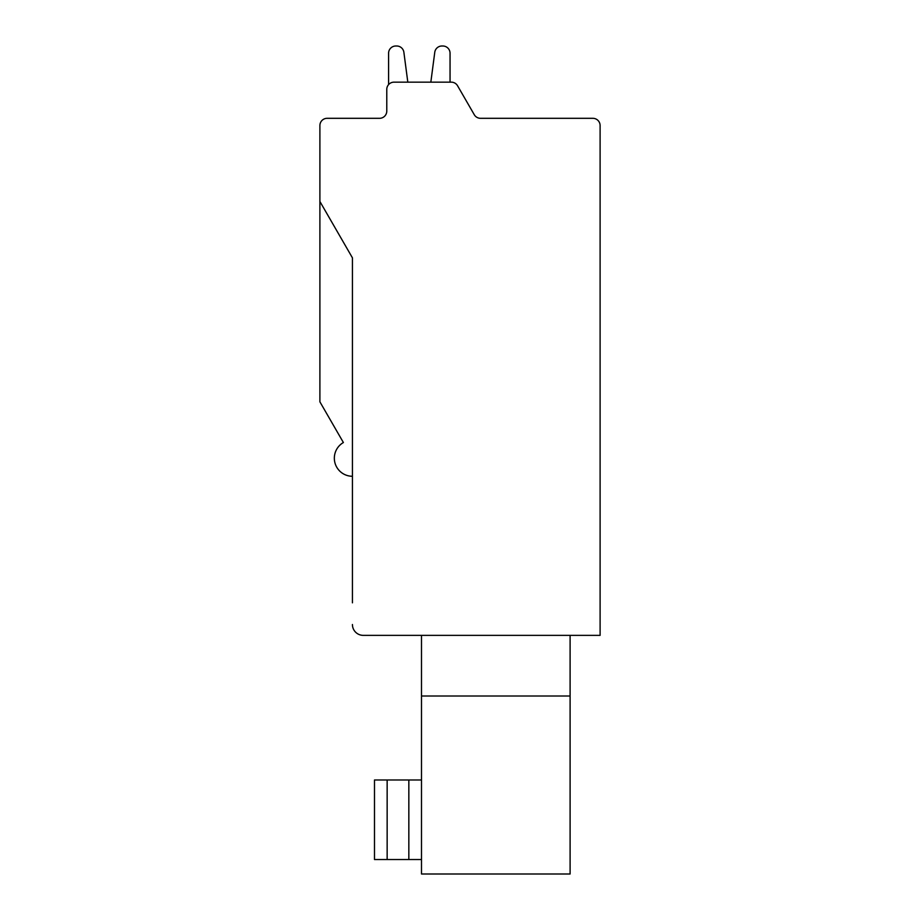 <?xml version="1.0" encoding="UTF-8"?>
<svg xmlns="http://www.w3.org/2000/svg" width="920" height="920" viewBox="0 0 920 920"><rect width="100%" height="100%" fill="white"/><g stroke="black" fill="none" stroke-linecap="round" stroke-linejoin="round"><path stroke-width="1.38" d="M352.429 476.272A18.078 18.078 0 0 1 343.39 442.531L319.895 401.833L319.895 125.545A7.233 7.233 0 0 1 327.117 118.312L379.546 118.312A7.233 7.233 0 0 0 386.779 111.078L386.779 89.389A7.233 7.233 0 0 1 394.013 82.156L451.306 82.156A7.233 7.233 0 0 1 457.573 85.778L474.272 114.701A7.233 7.233 0 0 0 480.527 118.312L592.882 118.312A7.233 7.233 0 0 1 600.105 125.545L600.105 635.363L363.285 635.363L421.498 635.363L421.498 874L570.101 874L570.101 696.014L421.498 696.014M421.498 779.987L374.486 779.987L374.486 859.533L421.498 859.533M352.429 602.818L352.429 257.841L319.895 201.48M474.272 114.701A7.233 7.233 0 0 0 480.527 118.312L525.987 118.312M570.101 635.363L570.101 696.014M363.285 635.363A10.844 10.844 0 0 1 352.429 624.519M379.546 118.312A7.233 7.233 0 0 0 386.779 111.078L386.779 89.389L386.779 111.078A7.233 7.233 0 0 1 379.546 118.312A7.233 7.233 0 0 0 386.779 111.078A7.233 7.233 0 0 1 379.546 118.312A7.233 7.233 0 0 0 386.779 111.078A7.233 7.233 0 0 1 379.546 118.312A7.233 7.233 0 0 0 386.779 111.078A7.233 7.233 0 0 1 379.546 118.312A7.233 7.233 0 0 0 386.779 111.078A7.233 7.233 0 0 1 379.546 118.312A7.233 7.233 0 0 0 386.779 111.078M388.585 53.233L388.585 84.605L388.585 53.233A7.233 7.233 0 0 1 395.818 46L396.716 46A7.233 7.233 0 0 1 403.88 52.29L407.813 82.156L430.836 82.156L434.769 52.29A7.233 7.233 0 0 1 441.933 46L442.83 46A7.233 7.233 0 0 1 450.053 53.233L450.053 82.156L451.306 82.156L450.053 82.156L450.053 53.233M407.813 82.156L430.836 82.156L407.813 82.156L430.836 82.156L434.769 52.29L430.836 82.156L434.769 52.29L430.836 82.156L434.769 52.29L430.836 82.156L434.769 52.29L430.836 82.156L434.769 52.29L430.836 82.156L407.813 82.156L430.836 82.156L407.813 82.156L430.836 82.156L407.813 82.156L430.836 82.156L407.813 82.156L403.88 52.29M442.83 46L441.933 46L442.83 46M396.716 46L395.818 46L396.716 46M450.053 82.156L451.306 82.156M408.836 859.533L408.836 779.987M387.147 779.987L387.147 859.533"/></g></svg>
